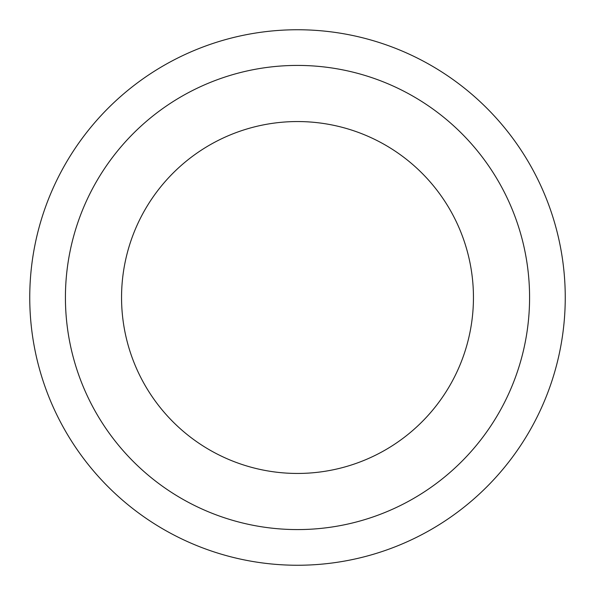 <?xml version="1.0" encoding="UTF-8"?>
<svg xmlns="http://www.w3.org/2000/svg" width="595" height="595" viewBox="0 0 595 595"><rect width="100%" height="100%" fill="white"/><g stroke="black" fill="none" stroke-linecap="round" stroke-linejoin="round"><path stroke-width="0.89" d="M297.5 473.449A175.949 175.949 0 0 1 121.551 297.5A175.949 175.949 0 0 1 297.5 121.551A175.949 175.949 0 0 1 473.449 297.5A175.949 175.949 0 0 1 297.5 473.449M297.5 565.25A267.75 267.75 0 0 0 565.25 297.5A267.75 267.75 0 0 0 297.5 29.75A267.75 267.75 0 0 0 29.75 297.5A267.75 267.75 0 0 0 297.5 565.25M297.5 529.58A232.08 232.08 0 0 0 529.58 297.5A232.08 232.08 0 0 0 297.5 65.42A232.08 232.08 0 0 0 65.42 297.5A232.08 232.08 0 0 0 297.5 529.58"/></g></svg>
